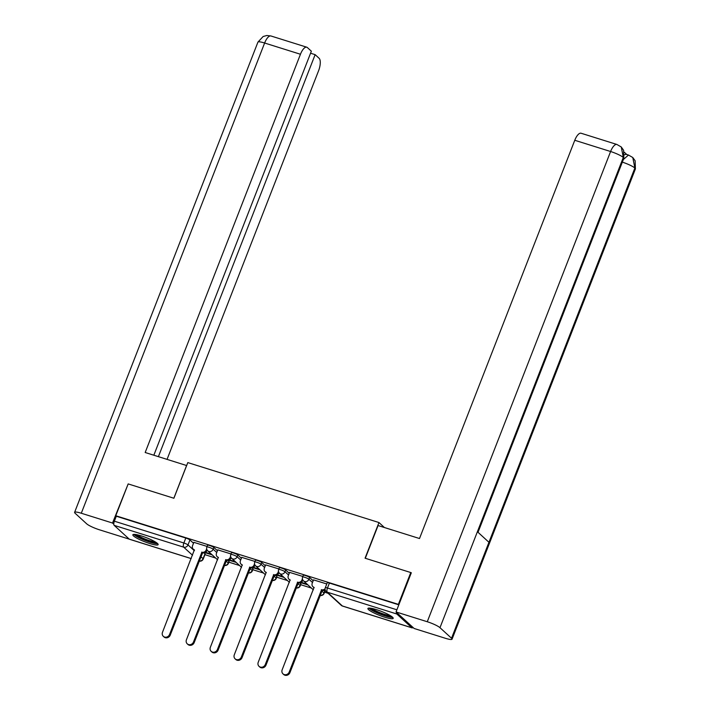 <?xml version="1.0" encoding="UTF-8"?>
<svg xmlns="http://www.w3.org/2000/svg" width="710" height="710" viewBox="0 0 710 710"><rect width="100%" height="100%" fill="white"/><g stroke="black" fill="none" stroke-linecap="round" stroke-linejoin="round"><path stroke-width="1.06" d="M217.446 550.738L213.87 547.472A3.479 0.568 -158.7 0 0 209.734 545.537A3.479 0.568 -158.7 0 0 207.56 545.245L206.867 547.002A3.479 0.568 21.3 0 1 209.042 547.295A3.479 0.568 21.3 0 1 213.177 549.229L216.754 552.495M241.382 558.246L237.797 554.971A3.479 0.568 -158.7 0 0 233.67 553.037A3.479 0.568 -158.7 0 0 231.487 552.753L230.803 554.51A3.479 0.568 21.3 0 1 232.978 554.803A3.479 0.568 21.3 0 1 237.113 556.738L240.69 560.004M265.309 565.755L261.733 562.48A3.479 0.568 -158.7 0 0 257.597 560.545A3.479 0.568 -158.7 0 0 255.422 560.252L254.739 562.018A3.479 0.568 21.3 0 1 256.913 562.302A3.479 0.568 21.3 0 1 261.049 564.237L264.626 567.512M289.245 573.254L285.668 569.988A3.479 0.568 -158.7 0 0 281.533 568.053A3.479 0.568 -158.7 0 0 279.358 567.76L278.675 569.518A3.479 0.568 21.3 0 1 280.849 569.81A3.479 0.568 21.3 0 1 284.985 571.745L288.562 575.011M313.181 580.762L309.604 577.496A3.479 0.568 -158.7 0 0 305.469 575.561A3.479 0.568 -158.7 0 0 303.294 575.269L302.611 577.026A3.479 0.568 21.3 0 1 304.785 577.319A3.479 0.568 21.3 0 1 308.921 579.253L312.498 582.519M384.696 617.212A13.57 2.201 -158.7 0 0 393.189 618.348A13.57 2.201 -158.7 0 0 376.389 609.624A13.57 2.201 -158.7 0 0 367.904 608.488A13.57 2.201 -158.7 0 0 384.696 617.212M149.65 543.505A13.57 2.201 -158.7 0 0 158.144 544.632A13.57 2.201 -158.7 0 0 141.343 535.908A13.57 2.201 -158.7 0 0 132.859 534.781A13.57 2.201 -158.7 0 0 149.65 543.505M204.933 554.67L215.636 558.033M228.86 562.178L239.572 565.533M252.795 569.686L263.508 573.041M276.731 577.186L287.443 580.549M300.667 584.694L311.379 588.049M324.603 592.202L328.082 593.294M129.699 539.272A3.479 1.331 -72.6 0 1 129.46 539.254A3.479 1.331 -72.6 0 1 129.255 539.139L114.177 525.365A3.479 1.331 -72.6 0 1 114.363 521.193L116.298 516.232L185.798 538.029A3.479 0.568 21.3 0 1 189.934 539.964L193.51 543.23M204.107 552.913L205.004 553.738L203.069 558.69A3.479 0.568 21.3 0 1 203.246 558.992L205.172 554.04A3.479 0.568 -158.7 0 0 205.004 553.738M410.779 572.544L365.064 558.202L378.971 522.542L187.804 462.592L173.897 498.251L128.173 483.918L115.765 515.744L398.372 604.37L410.779 572.544L411.241 572.961M116.298 516.232L115.765 515.744M396.411 612.277A3.479 1.331 107.4 0 0 396.792 613.99L411.862 627.764A3.479 1.331 107.4 0 0 412.066 627.88A3.479 1.331 107.4 0 0 413.025 627.462M398.834 604.796L398.372 604.37M326.76 583.957L313.527 579.884M302.833 576.458L289.591 572.375M278.897 568.95L265.655 564.867M254.961 561.441L241.72 557.359M231.025 553.942L217.784 549.859M228.043 560.421L228.939 561.237L228.256 563.003A3.479 0.568 21.3 0 1 228.425 563.305L229.108 561.539A3.479 0.568 -158.7 0 0 228.939 561.237M251.979 567.929L252.875 568.745L252.183 570.503A3.479 0.568 21.3 0 1 252.361 570.804L253.044 569.047A3.479 0.568 -158.7 0 0 252.875 568.745M275.906 575.437L276.802 576.254L276.119 578.011A3.479 0.568 21.3 0 1 276.296 578.313L276.98 576.555A3.479 0.568 -158.7 0 0 276.802 576.254M299.842 582.937L300.738 583.762L300.055 585.519A3.479 0.568 21.3 0 1 300.223 585.821L300.916 584.064A3.479 0.568 -158.7 0 0 300.738 583.762M323.778 590.445L324.674 591.261L323.991 593.028A3.479 0.568 21.3 0 1 324.159 593.329L324.852 591.563A3.479 0.568 -158.7 0 0 324.674 591.261M384.43 527.53L378.971 522.542M207.089 546.434L193.857 542.351M205.19 552.708L212.228 554.918M229.117 560.217L236.164 562.418M253.053 567.716L260.1 569.926M276.989 575.224L284.036 577.434M300.925 582.732L307.962 584.942M324.861 590.232L325.349 590.392M398.816 604.831L329.404 583.061A3.479 0.568 -158.7 0 0 327.23 582.768L325.295 587.729A3.479 0.568 21.3 0 1 327.47 588.022L396.881 609.792M307.164 584.206L301.262 582.351M283.237 576.706L277.326 574.851M259.301 569.198L253.39 567.343M235.365 561.69L229.454 559.835M211.429 554.182L205.518 552.336M313.554 579.813L312.231 583.203A3.479 3.168 -47.6 0 0 314.051 587.365L282.163 669.805A4.003 3.639 -47.6 0 0 282.997 673.87A4.003 3.639 -47.6 0 0 289.227 672.024L321.568 589.726A3.479 3.168 -47.6 0 0 325.065 588.75M325.171 589.877A3.479 3.168 132.4 0 1 322.26 590.356L289.92 672.654A4.003 3.639 132.4 0 1 283.689 674.5L282.997 673.87M314.157 587.747A3.479 3.168 132.4 0 1 313.642 587.365L312.95 586.735M321.337 589.655L322.029 590.285M289.618 572.313L288.295 575.695A3.479 3.168 -47.6 0 0 290.115 579.857L258.227 662.297A4.003 3.639 -47.6 0 0 259.061 666.362A4.003 3.639 -47.6 0 0 265.291 664.516L297.632 582.218A3.479 3.168 -47.6 0 0 301.945 579.981L302.637 580.611A3.479 3.168 132.4 0 1 298.324 582.848L265.984 665.146A4.003 3.639 132.4 0 1 259.753 666.992L259.061 666.362M302.859 580.061L302.637 580.611M290.23 580.239A3.479 3.168 132.4 0 1 289.707 579.866L289.014 579.227M302.407 578.801L301.945 579.981M297.401 582.147L298.094 582.777M265.682 564.805L264.36 568.195A3.479 3.168 -47.6 0 0 266.179 572.358L234.3 654.797A4.003 3.639 -47.6 0 0 235.125 658.853A4.003 3.639 -47.6 0 0 241.356 657.007L273.696 574.709A3.479 3.168 -47.6 0 0 278.018 572.473L278.711 573.103A3.479 3.168 132.4 0 1 274.388 575.34L242.048 657.637A4.003 3.639 132.4 0 1 235.818 659.492L235.125 658.853M278.923 572.562L278.711 573.103M266.294 572.73A3.479 3.168 132.4 0 1 265.771 572.358L265.079 571.727M278.471 571.302L278.018 572.473M273.465 574.639L274.158 575.269M365.313 558.282L378.075 525.542L419.503 538.526L574.772 140.278A10.437 3.985 -72.6 0 1 581.091 133.24L616.919 144.476A10.437 3.985 -72.6 0 0 610.6 151.514L574.772 140.278M451.533 638.246L488.95 542.289L477.395 531.728L439.978 627.693L451.533 638.246A10.703 1.731 -158.7 0 1 452.066 639.178A10.703 1.731 -158.7 0 1 445.374 638.281L414.152 628.492L396.047 611.949L411.321 572.757L410.859 572.615M439.978 627.693A10.703 1.731 -158.7 0 0 427.269 621.738L396.047 611.949M626.77 154.514L624.259 152.224M624.525 154.842A10.437 3.985 -72.6 0 1 626.433 154.407L628.501 155.055L623.38 159.493M478.025 532.305L623.815 158.365A10.703 1.731 -158.7 0 0 623.309 157.46L621.268 146.979L616.919 144.476M452.066 639.178L635.397 168.953A10.703 1.731 -158.7 0 0 634.864 168.021L632.788 157.513L628.501 155.055M186.65 465.538L145.177 452.501L300.454 54.253L264.626 43.017L81.295 513.241L112.517 523.03L128.155 483.963M173.835 498.234L186.606 465.494M167.063 459.361L318.559 70.796A10.437 3.985 107.4 0 0 319.101 58.282L315.133 54.652L158.401 456.645M81.295 513.241A10.703 1.731 -158.7 0 0 74.603 512.345A10.703 1.731 -158.7 0 0 75.136 513.277L86.691 523.838A10.703 1.731 -158.7 0 0 99.4 529.784L191.23 558.575M113.795 524.202L112.517 523.03M153.839 455.216L311.353 51.2L307.386 47.57A10.437 3.985 107.4 0 0 306.773 47.206A10.437 3.985 107.4 0 0 300.454 54.253M310.563 53.223L315.133 54.652M391.805 616.599A11.742 1.899 21.3 0 1 381.82 614.461A11.742 1.899 21.3 0 1 370.691 608.887A11.742 1.899 21.3 0 1 370.105 608.133M371.862 608.417A10.872 1.766 -158.7 0 0 380.72 612.978A10.872 1.766 -158.7 0 0 390.314 615.614M368.836 608.088A13.481 2.183 -158.7 0 0 369.156 608.408A13.481 2.183 -158.7 0 0 380.808 614.39A13.481 2.183 -158.7 0 0 392.772 617.425M156.759 542.884A11.742 1.899 21.3 0 1 146.775 540.754A11.742 1.899 21.3 0 1 135.637 535.18A11.742 1.899 21.3 0 1 135.06 534.426M136.817 534.71A10.872 1.766 -158.7 0 0 145.665 539.272A10.872 1.766 -158.7 0 0 155.268 541.899M133.791 534.381A13.481 2.183 -158.7 0 0 134.11 534.701A13.481 2.183 -158.7 0 0 145.754 540.674A13.481 2.183 -158.7 0 0 157.726 543.709M241.746 557.297L240.424 560.687A3.479 3.168 -47.6 0 0 242.243 564.849L210.364 647.289A4.003 3.639 -47.6 0 0 211.19 651.354A4.003 3.639 -47.6 0 0 217.42 649.499L249.769 567.201A3.479 3.168 -47.6 0 0 254.082 564.965L254.775 565.604A3.479 3.168 132.4 0 1 250.461 567.84L218.112 650.138A4.003 3.639 132.4 0 1 211.882 651.984L211.19 651.354M254.988 565.053L254.775 565.604M242.358 565.231A3.479 3.168 132.4 0 1 241.844 564.849L241.151 564.219M254.535 563.793L254.082 564.965M249.538 567.13L250.231 567.769M217.81 549.797L216.488 553.179A3.479 3.168 -47.6 0 0 218.316 557.341L186.428 639.781A4.003 3.639 -47.6 0 0 187.262 643.846A4.003 3.639 -47.6 0 0 193.484 642L225.833 559.702A3.479 3.168 -47.6 0 0 230.146 557.465L230.839 558.096A3.479 3.168 132.4 0 1 226.525 560.332L194.176 642.63A4.003 3.639 132.4 0 1 187.955 644.476L187.262 643.846M231.052 557.545L230.839 558.096M218.423 557.723A3.479 3.168 132.4 0 1 217.908 557.341L217.216 556.711M230.608 556.285L230.146 557.465M225.602 559.631L226.295 560.261M193.874 542.289L192.561 545.679A3.479 3.168 -47.6 0 0 194.38 549.833L162.492 632.282A4.003 3.639 -47.6 0 0 163.327 636.337A4.003 3.639 -47.6 0 0 169.548 634.491L201.897 552.194A3.479 3.168 -47.6 0 0 206.211 549.957L206.903 550.587A3.479 3.168 132.4 0 1 202.59 552.824L170.24 635.122A4.003 3.639 132.4 0 1 164.019 636.968L163.327 636.337M207.116 550.037L206.903 550.587M194.487 550.215A3.479 3.168 132.4 0 1 193.972 549.842L193.28 549.203M206.672 548.786L206.211 549.957M201.667 552.123L202.359 552.753M213.87 547.472L213.177 549.229A3.479 3.168 132.4 0 1 208.864 551.466A3.479 3.168 -47.6 0 1 207.764 550.836L217.606 559.826M237.797 554.971L237.113 556.738A3.479 3.168 132.4 0 1 232.8 558.974A3.479 3.168 -47.6 0 1 231.7 558.344L241.533 567.334M261.733 562.48L261.049 564.237A3.479 3.168 132.4 0 1 256.736 566.473A3.479 3.168 -47.6 0 1 255.636 565.843L265.469 574.834M285.668 569.988L284.985 571.745A3.479 3.168 132.4 0 1 280.663 573.982A3.479 3.168 -47.6 0 1 279.571 573.352L289.405 582.342M309.604 577.496L308.921 579.253A3.479 3.168 132.4 0 1 304.599 581.49A3.479 3.168 -47.6 0 1 303.498 580.86L313.341 589.85M189.934 539.964L187.999 544.925L194.309 550.685M200.841 556.658L203.069 558.69A3.479 3.168 -47.6 0 1 199.137 561.024M192.525 555.238L183.686 547.161L114.177 525.365M396.792 613.99L327.292 592.193L342.362 605.967L411.862 627.764M226.02 560.962L228.256 563.003A3.479 3.168 -47.6 0 1 224.316 565.329M249.955 568.47L252.183 570.503A3.479 3.168 -47.6 0 1 248.252 572.837M273.891 575.97L276.119 578.011A3.479 3.168 -47.6 0 1 272.187 580.345M297.818 583.478L300.055 585.519A3.479 3.168 -47.6 0 1 296.123 587.845M321.754 590.986L323.991 593.028A3.479 3.168 -47.6 0 1 320.05 595.353M329.404 583.061L327.47 588.022A3.479 1.331 -72.6 0 0 327.292 592.193A3.479 3.168 132.4 0 1 326.192 591.563L341.261 605.337A3.479 3.479 0 0 0 342.566 606.083A3.479 1.331 107.4 0 0 342.806 606.1M185.798 538.029L183.863 542.99A3.479 0.568 21.3 0 1 187.999 544.925A3.479 3.168 -47.6 0 1 183.686 547.161A3.479 1.331 -72.6 0 1 183.863 542.99L114.363 521.193M412.066 627.88L342.566 606.083A3.479 1.331 107.4 0 1 342.362 605.967A3.479 3.168 132.4 0 1 341.261 605.337M321.568 589.726L322.26 590.356M289.227 672.024L289.92 672.654M297.632 582.218L298.324 582.848M265.291 664.516L265.984 665.146M273.696 574.709L274.388 575.34M241.356 657.007L242.048 657.637M427.269 621.738L610.6 151.514A10.703 1.731 -158.7 0 1 623.309 157.46L477.395 531.728M622.342 162.146A10.703 1.731 -158.7 0 1 634.864 168.021L488.95 542.289M306.773 47.206L270.945 35.979A10.437 3.985 -72.6 0 0 264.626 43.017A10.703 1.731 -158.7 0 0 257.934 42.121L74.603 512.345M249.769 567.201L250.461 567.84M217.42 649.499L218.112 650.138M225.833 559.702L226.525 560.332M193.484 642L194.176 642.63M201.897 552.194L202.59 552.824M169.548 634.491L170.24 635.122M320.024 595.424A3.479 3.479 0 0 0 324.159 593.329M302.611 577.026A3.479 3.479 0 0 0 303.498 580.86M296.088 587.916A3.479 3.479 0 0 0 300.223 585.821M278.675 569.518A3.479 3.479 0 0 0 279.571 573.352M272.161 580.416A3.479 3.479 0 0 0 276.296 578.313M254.739 562.018A3.479 3.479 0 0 0 255.636 565.843M248.225 572.908A3.479 3.479 0 0 0 252.361 570.804M230.803 554.51A3.479 3.479 0 0 0 231.7 558.344M224.289 565.4A3.479 3.479 0 0 0 228.425 563.305M206.867 547.002A3.479 3.479 0 0 0 207.764 550.836M129.46 539.254L191.212 558.619M199.111 561.095A3.479 3.479 0 0 0 203.246 558.992M325.295 587.729A3.479 3.479 0 0 0 326.192 591.563M621.268 146.979L623.602 150.271L623.815 158.365M632.788 157.513L635.148 160.779L635.397 168.953M270.945 35.979L266.845 35.5L263.144 36.503L257.934 42.121"/></g></svg>
